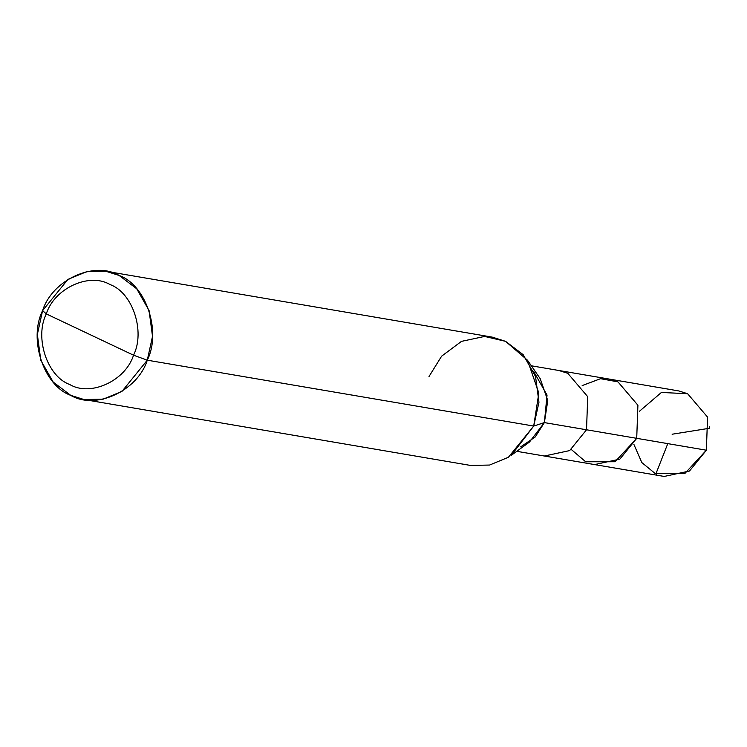 <?xml version="1.0" encoding="UTF-8"?>
<svg xmlns="http://www.w3.org/2000/svg" width="747" height="747" viewBox="0 0 747 747"><rect width="100%" height="100%" fill="white"/><g stroke="black" fill="none" stroke-linecap="round" stroke-linejoin="round"><path stroke-width="1.12" d="M531.332 365.797L558.924 370.503L567.776 373.295L587.721 396.685L586.526 429.777L636.715 438.33L619.842 459.144L594.528 464.578L619.842 459.144L636.715 438.33L637.91 405.238L617.965 381.857L600.551 378.692L582.174 385.592L600.551 378.692L617.965 381.857L637.91 405.238L636.715 438.33L586.526 429.777L587.721 396.685L567.776 373.295L558.924 370.503L678.762 390.933L687.623 393.725L707.568 417.115L706.373 450.208L636.715 438.33L615.08 461.749L585.676 461.777L571.278 449.489L585.676 461.777L615.08 461.749L636.715 438.33L637.91 405.238L617.965 381.857L609.104 379.056L617.965 381.857L637.91 405.238L636.715 438.33L706.373 450.208L707.568 417.115L687.623 393.725L661.412 392.455L639.46 411.252M633.829 444.25L641.813 462.552L655.334 473.654L684.738 473.626L706.373 450.208L689.5 471.021L664.186 476.446L544.339 456.015L569.653 450.59L586.526 429.777L544.376 422.597L547.037 395.079L533.563 371.278M527.513 360.25L540.23 378.72L547.784 400.569L544.376 422.597L533.713 426.061L147.28 360.185C137.644 390.952 95.532 410.29 70.722 395.35C43.737 385.769 28.265 339.175 42.588 310.631L46.295 313.899C34.362 337.691 47.248 376.516 69.732 384.5C90.415 396.956 125.505 380.839 133.536 355.198C125.505 380.839 90.415 396.956 69.732 384.5C47.248 376.516 34.362 337.691 46.295 313.899L133.536 355.198C145.478 331.407 132.583 292.581 110.098 284.598C89.416 272.151 54.326 288.267 46.295 313.899L42.588 310.631C52.234 279.864 94.337 260.526 119.156 275.466C146.132 285.046 161.604 331.64 147.28 360.185L152.519 336.383L149.073 310.547L136.72 288.79L119.156 275.466L105.869 271.264L86.745 271.637L67.902 279.415L42.588 310.631L37.35 334.432L40.796 360.269L53.149 382.016L70.722 395.35L84 399.542L103.133 399.178L121.966 391.4L147.28 360.185L133.536 355.198L46.295 313.899C54.326 288.267 89.416 272.151 110.098 284.598C132.583 292.581 145.478 331.407 133.536 355.198L147.28 360.185L533.713 426.061L538.83 393.034L527.513 360.25L505.588 341.342L484.616 336.43L461.478 341.37L441.617 356.179L429.021 376.507M105.869 271.264L492.301 337.14L505.588 341.342L523.161 354.666L535.506 376.413L538.961 402.26L533.713 426.061L544.376 422.597L586.526 429.777L569.653 450.59L544.339 456.015L516.756 451.319M520.678 446.883L535.216 436.976L544.376 422.597L529.436 442.075L511.312 455.287L533.713 426.061L508.408 457.276L489.565 465.054L470.433 465.418L84 399.542M667.79 443.634L656.408 472.552L656.389 474.13M672.113 434.222L709.23 428.302L709.65 426.733"/></g></svg>
